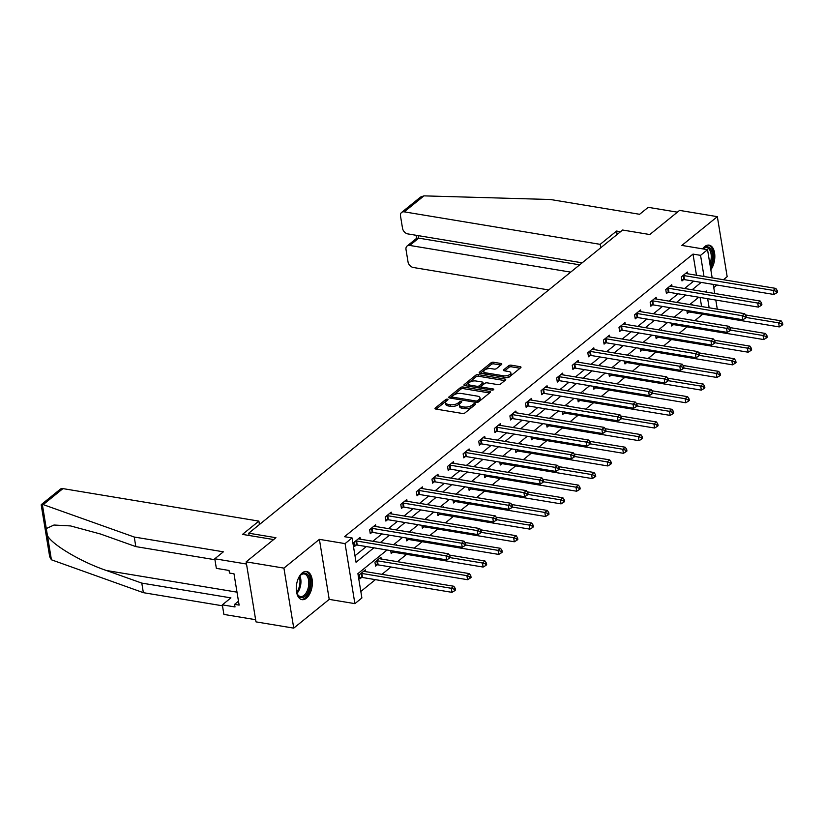 <?xml version="1.0" encoding="UTF-8"?>
<svg xmlns="http://www.w3.org/2000/svg" width="824" height="824" viewBox="0 0 824 824"><rect width="100%" height="100%" fill="white"/><g stroke="black" fill="none" stroke-linecap="round" stroke-linejoin="round"><path stroke-width="1.24" d="M447.432 399.177A1.257 0.556 -9.3 0 0 445.712 399.568L435.288 408.014A1.792 0.793 -9.3 0 0 435 408.549A1.792 0.793 -9.3 0 0 435.793 409.054L462.491 413.483A1.792 0.793 -9.3 0 0 464.952 412.927L475.366 404.481A1.257 0.556 -9.3 0 0 475.572 404.11A1.257 0.556 -9.3 0 0 475.015 403.75A1.257 0.556 -9.3 0 0 473.295 404.141L471.946 405.233A5.747 2.534 -9.3 0 1 464.067 406.984L461.842 406.623A5.747 2.534 -9.3 0 1 459.298 405.006A5.747 2.534 -9.3 0 1 460.235 403.286L461.584 402.194A1.257 0.556 -9.3 0 0 461.78 401.824A1.257 0.556 -9.3 0 0 461.224 401.463A1.257 0.556 -9.3 0 0 459.504 401.854L458.154 402.946A5.747 2.534 -9.3 0 1 450.275 404.697L448.05 404.337A5.747 2.534 -9.3 0 1 445.506 402.72A5.747 2.534 -9.3 0 1 446.443 401L447.793 399.908A1.257 0.556 -9.3 0 0 447.988 399.537A1.257 0.556 -9.3 0 0 447.432 399.177M446.577 400.897A1.257 0.556 -9.3 0 0 445.98 401.185L436.195 409.116M474.15 405.47A1.257 0.556 -9.3 0 0 473.563 405.758L472.214 406.85L471.946 405.233M460.358 403.183A1.257 0.556 -9.3 0 0 459.771 403.472L458.422 404.563L458.154 402.946M710.834 269.747A14.276 7.828 99.4 0 0 714.779 254.77A14.276 7.828 99.4 0 0 709.104 245.14A14.276 7.828 99.4 0 0 704.695 246.572A14.276 7.828 99.4 0 0 702.594 248.858M302.243 572.917A14.276 7.828 99.4 0 0 296.259 588.192A14.276 7.828 99.4 0 0 301.986 599.656A14.276 7.828 99.4 0 0 306.394 598.224A14.276 7.828 99.4 0 0 312.378 582.949A14.276 7.828 99.4 0 0 306.652 571.485A14.276 7.828 99.4 0 0 302.243 572.917M501.497 364.538A1.792 0.793 -9.3 0 0 501.795 364.002A1.792 0.793 -9.3 0 0 501.002 363.497L493.514 362.251A1.792 0.793 -9.3 0 0 491.042 362.807L479.475 372.191A1.792 0.793 -9.3 0 0 479.187 372.726A1.792 0.793 -9.3 0 0 479.98 373.231L506.667 377.66A1.792 0.793 -9.3 0 0 509.129 377.104L520.706 367.72A1.792 0.793 -9.3 0 0 520.995 367.185A1.792 0.793 -9.3 0 0 520.202 366.68L511.158 365.176A1.792 0.793 -9.3 0 0 508.696 365.732L503.742 369.749A1.792 0.793 -9.3 0 0 503.454 370.285A1.792 0.793 -9.3 0 0 504.237 370.79L508.727 371.531A4.81 2.111 -9.3 0 1 510.849 372.881A4.81 2.111 -9.3 0 1 508.501 375.188A4.81 2.111 -9.3 0 1 503.485 375.785L485.913 372.87A4.81 2.111 -9.3 0 1 483.791 371.521A4.81 2.111 -9.3 0 1 486.129 369.214A4.81 2.111 -9.3 0 1 491.156 368.616L494.081 369.101A1.792 0.793 -9.3 0 0 496.542 368.555L501.497 364.538M696.465 275.237L693.005 254.101L700.554 255.347L707.548 249.682L712.163 277.843M246.149 561.855L283.919 568.117L293.746 628.135L255.986 621.873L246.149 561.855L275.927 537.712L248.735 533.2L622.604 230.03L649.796 234.541L679.573 210.398L717.344 216.661L681.87 245.418L707.548 249.682M293.746 628.135L329.219 599.378L319.393 539.349L283.919 568.117M319.393 539.349L345.071 543.613L352.064 537.938L356.05 562.277L373.869 547.826M693.005 254.101L344.514 536.692L352.064 537.938M463.006 386.981A1.792 0.793 -9.3 0 0 460.544 387.538L448.977 396.921A1.792 0.793 -9.3 0 0 448.678 397.456A1.792 0.793 -9.3 0 0 449.471 397.961L476.169 402.39A1.792 0.793 -9.3 0 0 478.631 401.834L490.198 392.451A1.792 0.793 -9.3 0 0 490.496 391.915A1.792 0.793 -9.3 0 0 489.703 391.41L463.006 386.981L463.273 388.609A1.792 0.793 -9.3 0 0 460.812 389.155L449.873 398.023M464.221 384.551L475.798 375.167A1.792 0.793 -9.3 0 1 478.26 374.621L504.947 379.05A1.792 0.793 -9.3 0 1 505.74 379.555A1.792 0.793 -9.3 0 1 505.452 380.091L500.498 384.108A1.792 0.793 -9.3 0 1 498.036 384.654L487.211 382.861A1.792 0.793 -9.3 0 0 484.749 383.407L481.463 386.075A1.792 0.793 -9.3 0 0 481.175 386.611A1.792 0.793 -9.3 0 0 481.968 387.115L493.236 388.979A1.257 0.556 -9.3 0 1 493.792 389.33A1.257 0.556 -9.3 0 1 493.174 389.937A1.257 0.556 -9.3 0 1 491.866 390.092L464.726 385.591A1.792 0.793 -9.3 0 1 463.933 385.086A1.792 0.793 -9.3 0 1 464.221 384.551L464.376 385.508M723.431 279.707L727.17 276.689L717.344 216.661M248.735 533.2L249.106 535.487M354.979 555.767L366.32 546.569M372.86 541.265L381.903 533.931M388.444 528.627L397.498 521.293M404.028 515.989L413.082 508.655M419.612 503.351L428.665 496.017M435.206 490.713L444.249 483.379M450.79 478.075L459.833 470.741M466.374 465.436L475.427 458.093M481.958 452.798L491.011 445.454M497.552 440.16L506.595 432.816M513.136 427.522L522.179 420.178M528.72 414.884L537.773 407.54M544.304 402.246L553.357 394.902M559.898 389.598L568.941 382.264M575.482 376.959L584.525 369.626M591.066 364.321L600.119 356.988M606.649 351.683L615.703 344.35M622.244 339.045L631.287 331.712M637.827 326.407L646.871 319.073M653.411 313.769L662.465 306.435M668.995 301.131L678.049 293.797M684.579 288.493L693.633 281.159M360.315 539.184L360.026 537.433L354.032 542.295L354.691 546.343L356.308 545.035M375.899 526.546L375.61 524.795L369.616 529.657L370.275 533.705L371.902 532.397M391.482 513.908L391.194 512.157L385.199 517.019L385.869 521.067L387.486 519.759M407.066 501.27L406.788 499.519L400.783 504.381L401.453 508.429L403.07 507.121M422.661 488.632L422.372 486.881L416.377 491.732L417.037 495.791L418.654 494.482M438.244 475.994L437.956 474.233L431.961 479.094L432.621 483.152L434.238 481.844M453.828 463.356L453.54 461.594L447.545 466.456L448.215 470.514L449.832 469.206M469.412 450.718L469.124 448.956L463.129 453.818L463.799 457.876L465.416 456.568M485.006 438.08L484.718 436.318L478.723 441.18L479.383 445.238L481 443.93M500.59 425.442L500.302 423.68L494.307 428.542L494.966 432.6L496.584 431.292M516.174 412.803L515.886 411.042L509.891 415.904L510.561 419.962L512.178 418.654M531.758 400.165L531.47 398.404L525.475 403.266L526.145 407.324L527.762 406.005M547.352 387.517L547.064 385.766L541.069 390.627L541.729 394.686L543.346 393.367M562.936 374.879L562.648 373.128L556.653 377.989L557.312 382.048L558.929 380.729M578.52 362.241L578.232 360.49L572.237 365.351L572.907 369.409L574.524 368.091M594.104 349.603L593.816 347.852L587.821 352.713L588.49 356.771L590.108 355.453M609.688 336.964L609.41 335.214L603.415 340.075L604.074 344.123L605.692 342.815M625.282 324.326L624.994 322.575L618.999 327.437L619.658 331.485L621.275 330.177M640.866 311.688L640.578 309.937L634.583 314.799L635.253 318.847L636.87 317.539M656.45 299.05L656.161 297.299L650.167 302.161L650.836 306.209L652.454 304.901M672.034 286.412L671.756 284.661L665.761 289.512L666.42 293.571L668.037 292.262M687.628 273.774L687.34 272.013L681.345 276.874L682.004 280.933L683.621 279.624M360.83 591.457L375.394 579.643M381.934 574.338L390.978 567.005M397.518 561.7L406.572 554.356M414.245 548.135L422.156 541.718M429.84 535.497L437.74 529.08M445.423 522.859L453.324 516.442M461.007 510.221L468.918 503.804M476.591 497.572L484.502 491.166M492.186 484.934L500.086 478.528M507.769 472.296L515.669 465.89M523.353 459.658L531.264 453.252M538.937 447.02L546.848 440.613M554.531 434.382L562.431 427.975M570.115 421.744L578.015 415.337M585.699 409.106L593.61 402.699M601.283 396.468L609.194 390.061M616.877 383.829L624.777 377.423M632.461 371.191L640.361 364.774M648.045 358.553L655.945 352.136M663.629 345.915L671.539 339.498M679.223 333.277L687.123 326.86M694.807 320.639L702.707 314.222M701.595 306.538L700.101 297.454M365.629 571.629L365.341 569.878L359.346 574.74L360.006 578.798L361.623 577.48M381.213 558.991L380.925 557.24L374.93 562.102L375.589 566.16L377.207 564.842M390.7 550.607L391.184 553.512L392.801 552.204M396.612 545.21L396.509 544.602L395.901 545.086M406.294 537.969L406.768 540.874L408.385 539.566M412.196 532.572L412.093 531.964L411.495 532.448M421.878 525.331L422.352 528.236L423.969 526.927M427.78 519.934L427.687 519.326L427.079 519.81M437.462 512.693L437.935 515.597L439.553 514.289M443.363 507.285L443.271 506.688L442.663 507.172M453.046 500.055L453.53 502.959L455.147 501.651M458.958 494.647L458.855 494.05L458.247 494.534M468.64 487.417L469.113 490.321L470.731 489.013M474.542 482.009L474.439 481.401L473.841 481.896M484.224 474.779L484.697 477.683L486.315 476.375M490.126 469.371L490.033 468.763L489.425 469.258M499.808 462.14L500.281 465.045L501.898 463.737M505.709 456.733L505.617 456.125L505.009 456.62M515.391 449.502L515.865 452.407L517.482 451.099M521.304 444.095L521.201 443.487L520.593 443.982M530.986 436.864L531.459 439.769L533.077 438.461M536.888 431.457L536.784 430.849L536.187 431.343M546.569 424.226L547.043 427.131L548.66 425.823M552.471 418.819L552.368 418.211L551.771 418.705M562.153 411.588L562.627 414.493L564.244 413.174M568.055 406.181L567.963 405.573L567.355 406.067M577.737 398.95L578.211 401.854L579.828 400.536M583.649 393.542L583.546 392.935L582.939 393.429M593.321 386.312L593.805 389.216L595.422 387.898M599.233 380.904L599.13 380.297L598.533 380.781M608.915 373.674L609.389 376.578L611.006 375.26M614.817 368.266L614.714 367.659L614.117 368.143M624.499 361.036L624.973 363.94L626.59 362.622M630.401 355.628L630.309 355.02L629.701 355.505M640.083 348.387L640.557 351.292L642.174 349.984M645.995 342.99L645.892 342.382L645.285 342.866M655.667 335.749L656.151 338.654L657.768 337.346M661.579 330.352L661.476 329.744L660.869 330.228M671.261 323.111L671.735 326.016L673.352 324.707M677.163 317.714L677.06 317.106L676.463 317.59M686.845 310.473L687.319 313.377L688.936 312.069M692.747 305.065L692.654 304.468L692.047 304.952M713.759 287.566L716.901 285.011M387.043 550.01L357.904 573.628L361.891 597.966L354.897 603.642L345.071 543.613M329.219 599.378L354.897 603.642M713.234 284.404L714.727 293.488M715.799 300.049L717.292 309.144M704.015 276.493L700.554 255.347M380.41 542.522L389.464 535.178M395.994 529.884L405.048 522.54M411.588 517.245L420.631 509.901M427.172 504.607L436.215 497.263M442.756 491.969L451.81 484.625M458.34 479.331L467.393 471.987M473.934 466.683L482.977 459.349M489.518 454.045L498.561 446.711M505.102 441.407L514.155 434.073M520.686 428.768L529.739 421.435M536.269 416.13L545.323 408.797M551.864 403.492L560.907 396.159M567.448 390.854L576.491 383.521M583.031 378.216L592.085 370.882M598.615 365.578L607.669 358.244M614.21 352.94L623.253 345.596M629.794 340.302L638.837 332.958M645.377 327.664L654.431 320.32M660.961 315.026L670.015 307.682M676.556 302.387L685.599 295.043M692.139 289.749L701.183 282.405M706.58 292.139L706.405 291.037L705.313 291.933M698.773 297.227L689.719 304.571M683.189 309.865L674.135 317.209M667.595 322.503L658.551 329.847M652.011 335.141L642.967 342.485M636.427 347.79L627.373 355.123M620.843 360.428L611.789 367.762M605.249 373.066L596.205 380.4M589.665 385.704L580.621 393.038M574.081 398.342L565.027 405.676M558.497 410.98L549.443 418.314M542.903 423.618L533.859 430.952M527.319 436.257L518.275 443.59M511.735 448.895L502.681 456.228M496.151 461.533L487.097 468.877M480.557 474.171L471.513 481.515M464.973 486.809L455.929 494.153M449.389 499.447L440.335 506.791M433.805 512.085L424.751 519.429M418.221 524.723L409.168 532.067M402.627 537.372L393.584 544.705M709.145 307.785L707.661 298.7M445.506 402.72L445.774 404.337A5.747 2.534 -9.3 0 0 448.308 405.954L448.05 404.337M458.422 404.563A5.747 2.534 -9.3 0 1 450.532 406.325L448.308 405.954M459.298 405.006L459.565 406.623A5.747 2.534 -9.3 0 0 462.099 408.241L461.842 406.623M472.214 406.85A5.747 2.534 -9.3 0 1 464.324 408.611L462.099 408.241M489.569 392.966L463.273 388.609M452.129 396.385A1.257 0.556 -9.3 0 0 451.923 396.766A1.257 0.556 -9.3 0 0 452.479 397.117L475.912 401A1.257 0.556 -9.3 0 0 477.632 400.618L479.053 399.465A5.747 2.534 -9.3 0 0 479.98 397.745A5.747 2.534 -9.3 0 0 477.446 396.138L461.43 393.481A5.747 2.534 -9.3 0 0 453.55 395.232L452.129 396.385M479.98 397.745L480.248 399.372A5.747 2.534 -9.3 0 1 479.321 401.092L477.951 402.194M465.127 385.663L476.066 376.795L475.798 375.167M504.813 380.606L478.528 376.238A1.792 0.793 -9.3 0 0 476.066 376.795M481.175 386.611L481.443 388.228A1.792 0.793 -9.3 0 0 481.494 388.372M475.984 380.997A4.81 2.111 -9.3 0 0 470.957 381.594A4.81 2.111 -9.3 0 0 468.609 383.902A4.81 2.111 -9.3 0 0 470.731 385.251L476.921 386.281A1.792 0.793 -9.3 0 0 479.383 385.725L482.668 383.067A1.792 0.793 -9.3 0 0 482.967 382.521A1.792 0.793 -9.3 0 0 482.174 382.017L475.984 380.997M468.609 383.902L468.877 385.519A4.81 2.111 -9.3 0 0 469.577 386.394M478.404 387.867A1.792 0.793 -9.3 0 0 479.65 387.352L479.383 385.725M482.967 382.521L483.224 384.149A1.792 0.793 -9.3 0 1 482.936 384.684L479.65 387.352M483.791 371.521L484.059 373.138A4.81 2.111 -9.3 0 0 484.749 374.024M505.658 377.485A4.81 2.111 -9.3 0 0 511.117 374.508L510.849 372.881M520.068 368.235L511.426 366.804A1.792 0.793 -9.3 0 0 508.954 367.349L504.638 370.852M500.868 365.053L493.772 363.878A1.792 0.793 -9.3 0 0 491.31 364.424L480.371 373.293M359.8 577.552L361.901 577.47A1.833 0.803 170.7 0 1 362.539 577.511L451.974 592.343L451.305 588.284L453.808 586.255L364.373 571.423A1.833 0.803 170.7 0 1 363.878 571.269L363.724 571.187M360.964 573.432L361.242 573.411A1.833 0.803 170.7 0 1 361.88 573.452L451.305 588.284L454.22 589.222L454.488 590.839L455.487 590.025L455.219 588.408L454.22 589.222M453.808 586.255L455.219 588.408M454.488 590.839L451.974 592.343M356.565 541.008L357.225 545.055L446.659 559.887L446 555.84L356.565 541.008A1.833 0.803 -9.3 0 0 355.927 540.966L355.649 540.977M448.905 556.766L449.173 558.394L450.172 557.58L449.904 555.963L448.905 556.766L446 555.84L448.493 553.81L359.058 538.978A1.833 0.803 -9.3 0 1 358.574 538.824L358.409 538.741M357.225 545.055A1.833 0.803 -9.3 0 0 356.596 545.024L354.495 545.107M446.659 559.887L449.173 558.394M449.904 555.963L448.493 553.81M298.638 577.758A12.36 6.767 -80.6 0 1 300.266 575.43A12.36 6.767 -80.6 0 1 308.866 576.543A12.36 6.767 -80.6 0 1 308.032 592.116A12.36 6.767 -80.6 0 1 297.207 593.857A12.36 6.767 -80.6 0 1 296.413 591.127M297.052 593.465A11.443 6.273 99.4 0 0 300.482 596.535A11.443 6.273 99.4 0 0 306.919 591.488A11.443 6.273 99.4 0 0 304.231 573.957A11.443 6.273 99.4 0 0 299.988 575.749M301.079 599.398A14.183 7.777 99.4 0 0 308.763 593.115A14.183 7.777 99.4 0 0 305.725 571.434M235.489 582.867L235.221 584.649L235.932 585.627M235.788 584.741L235.221 584.649M702.882 248.91A12.36 6.767 -80.6 0 1 711.359 250.321A12.36 6.767 -80.6 0 1 710.484 265.781A12.36 6.767 -80.6 0 1 710.257 266.224M710.556 268.016A14.183 7.777 99.4 0 0 711.215 266.78A14.183 7.777 99.4 0 0 708.166 245.088M709.886 263.948A11.443 6.273 99.4 0 0 706.673 247.612A11.443 6.273 99.4 0 0 702.965 248.92M41.313 504.597L60.286 489.209A5.49 3.904 51 0 1 62.943 488.611L43.219 504.607L41.2 504.885L49.687 556.736L51.407 559.784L143.355 592.672L141.79 583.104L230.926 597.884L222.326 604.857L235.015 606.958L234.593 604.363L239.125 605.115L233.995 573.803L229.463 573.051L229.041 570.455L216.352 568.354L214.786 558.775L246.51 564.038L255.625 619.689L223.901 614.426L222.326 604.857M214.94 559.723L135.816 546.6L100.446 534.004L70.576 525.928L53.972 525.022L46.288 528.565L47.452 535.631C52.046 544.705 81.391 562.061 106.43 570.507L141.79 583.104M135.816 546.6L134.25 537.032L223.376 551.812L214.786 558.775M43.219 504.607L134.25 537.032M143.355 592.672L222.48 605.794M259.436 524.517L258.88 521.108L62.943 488.611M273.64 539.555L242.493 534.395L258.88 521.108M238.486 601.201L234.593 604.363M620.524 231.719L616.568 231.06L600.181 244.347L404.244 211.85A5.49 3.904 -129 0 0 401.587 212.458A5.49 3.904 -129 0 0 400.505 215.97L402.524 228.3A5.49 3.904 -129 0 0 407.859 233.913L582.166 262.825M600.181 244.347L600.737 247.756M401.587 212.458L420.559 197.07L423.969 195.865L550.484 199.511L639.609 214.292L648.21 207.329L677.39 212.17M407.087 246.036L416.738 238.208L418.736 238.146L409.744 245.439A5.49 3.904 -129 0 0 407.087 246.036A5.49 3.904 -129 0 0 406.005 249.548L408.024 261.877A5.49 3.904 -129 0 0 413.36 267.501L548.712 289.945M409.744 245.439L570.692 272.126M616.568 231.06L617.125 234.469M418.324 235.654L418.736 238.146L579.684 264.834M375.394 564.914L377.495 564.831A1.833 0.803 170.7 0 1 378.123 564.873L467.558 579.705L466.899 575.646L469.392 573.617L379.957 558.785A1.833 0.803 170.7 0 1 379.473 558.631L379.308 558.548M376.547 560.784L376.826 560.773A1.833 0.803 170.7 0 1 377.464 560.814L466.899 575.646L469.804 576.573L470.071 578.201L471.071 577.387L470.803 575.77L469.804 576.573M469.392 573.617L470.803 575.77M470.071 578.201L467.558 579.705M390.978 552.276L393.079 552.193A1.833 0.803 170.7 0 1 393.718 552.224L483.142 567.056L482.483 563.008L484.976 560.979L449.317 555.067M450.11 557.632L482.483 563.008L485.398 563.935L485.666 565.563L486.665 564.749L486.397 563.132L485.398 563.935M484.976 560.979L486.397 563.132M485.666 565.563L483.142 567.056M372.149 528.369L372.819 532.417L462.243 547.249L461.584 543.201L372.149 528.369A1.833 0.803 -9.3 0 0 371.511 528.328L371.233 528.339M464.499 544.128L464.757 545.756L465.756 544.942L465.498 543.325L464.499 544.128L461.584 543.201L464.077 541.172L374.652 526.34A1.833 0.803 -9.3 0 1 374.158 526.186L373.993 526.103M372.819 532.417A1.833 0.803 -9.3 0 0 372.18 532.386L370.079 532.469M462.243 547.249L464.757 545.756M465.498 543.325L464.077 541.172M387.733 515.731L388.403 519.779L477.838 534.611L477.168 530.563L387.733 515.731A1.833 0.803 -9.3 0 0 387.105 515.69L386.817 515.7M480.083 531.49L480.351 533.118L481.35 532.304L481.082 530.687L480.083 531.49L477.168 530.563L479.671 528.534L390.236 513.702A1.833 0.803 -9.3 0 1 389.742 513.548L389.577 513.465M388.403 519.779A1.833 0.803 -9.3 0 0 387.764 519.748L385.663 519.831M477.838 534.611L480.351 533.118M481.082 530.687L479.671 528.534M406.562 539.638L408.663 539.555A1.833 0.803 170.7 0 1 409.301 539.586L498.736 554.418L498.067 550.37L500.57 548.341L464.901 542.429M465.694 544.994L498.067 550.37L500.982 551.297L501.25 552.925L502.249 552.111L501.981 550.494L500.982 551.297M500.57 548.341L501.981 550.494M501.25 552.925L498.736 554.418M422.146 527L424.247 526.917A1.833 0.803 170.7 0 1 424.885 526.948L514.32 541.78L513.651 537.732L516.154 535.703L480.495 529.791M481.278 532.356L513.651 537.732L516.566 538.659L516.833 540.286L517.832 539.473L517.565 537.856L516.566 538.659M516.154 535.703L517.565 537.856M516.833 540.286L514.32 541.78M437.74 514.361L439.841 514.279A1.833 0.803 170.7 0 1 440.469 514.31L529.904 529.142L529.245 525.084L531.738 523.065L496.079 517.153M496.872 519.717L529.245 525.084L532.149 526.021L532.417 527.648L533.416 526.835L533.149 525.218L532.149 526.021M531.738 523.065L533.149 525.218M532.417 527.648L529.904 529.142M403.327 503.093L403.987 507.141L493.422 521.973L492.752 517.925L403.327 503.093A1.833 0.803 -9.3 0 0 402.689 503.052L402.411 503.062M495.667 518.852L495.935 520.48L496.934 519.666L496.666 518.049L495.667 518.852L492.752 517.925L495.255 515.896L405.82 501.064A1.833 0.803 -9.3 0 1 405.326 500.91L405.161 500.827M403.987 507.141A1.833 0.803 -9.3 0 0 403.348 507.11L401.247 507.193M493.422 521.973L495.935 520.48M496.666 518.049L495.255 515.896M418.911 490.445L419.571 494.503L509.005 509.335L508.346 505.277L418.911 490.445A1.833 0.803 -9.3 0 0 418.273 490.414L417.995 490.424M511.251 506.214L511.519 507.842L512.518 507.028L512.25 505.411L511.251 506.214L508.346 505.277L510.839 503.258L421.404 488.426A1.833 0.803 -9.3 0 1 420.92 488.272L420.755 488.189M419.571 494.503A1.833 0.803 -9.3 0 0 418.932 494.472L416.831 494.554M509.005 509.335L511.519 507.842M512.25 505.411L510.839 503.258M434.495 477.807L435.154 481.865L524.589 496.697L523.93 492.639L434.495 477.807A1.833 0.803 -9.3 0 0 433.857 477.776L433.579 477.786M526.845 493.576L527.102 495.203L528.102 494.39L527.844 492.762L526.845 493.576L523.93 492.639L526.423 490.62L436.988 475.788A1.833 0.803 -9.3 0 1 436.504 475.633L436.339 475.551M435.154 481.865A1.833 0.803 -9.3 0 0 434.526 481.834L432.425 481.916M524.589 496.697L527.102 495.203M527.844 492.762L526.423 490.62M453.324 501.723L455.425 501.641A1.833 0.803 170.7 0 1 456.063 501.672L545.488 516.504L544.829 512.446L547.321 510.427L511.663 504.515M512.456 507.079L544.829 512.446L547.744 513.383L548.001 515.01L549 514.197L548.743 512.579L547.744 513.383M547.321 510.427L548.743 512.579M548.001 515.01L545.488 516.504M450.079 465.169L450.749 469.227L540.184 484.059L539.514 480.001L450.079 465.169A1.833 0.803 -9.3 0 0 449.441 465.138L449.162 465.148M542.429 480.938L542.697 482.565L543.696 481.752L543.428 480.124L542.429 480.938L539.514 480.001L542.017 477.982L452.582 463.15A1.833 0.803 -9.3 0 1 452.088 462.995L451.923 462.913M450.749 469.227A1.833 0.803 -9.3 0 0 450.11 469.196L448.009 469.278M540.184 484.059L542.697 482.565M543.428 480.124L542.017 477.982M468.908 489.085L471.009 489.003A1.833 0.803 170.7 0 1 471.647 489.034L561.082 503.866L560.413 499.808L562.916 497.789L527.247 491.877M528.04 494.441L560.413 499.808L563.328 500.745L563.595 502.372L564.595 501.558L564.327 499.931L563.328 500.745M562.916 497.789L564.327 499.931M563.595 502.372L561.082 503.866M465.663 452.531L466.333 456.589L555.767 471.421L555.098 467.363L465.663 452.531A1.833 0.803 -9.3 0 0 465.035 452.5L464.746 452.51M558.013 468.3L558.281 469.927L559.28 469.113L559.012 467.486L558.013 468.3L555.098 467.363L557.601 465.344L468.166 450.512A1.833 0.803 -9.3 0 1 467.672 450.357L467.507 450.275M466.333 456.589A1.833 0.803 -9.3 0 0 465.694 456.558L463.593 456.64M555.767 471.421L558.281 469.927M559.012 467.486L557.601 465.344M484.491 476.447L486.593 476.365A1.833 0.803 170.7 0 1 487.231 476.396L576.666 491.228L575.997 487.169L578.5 485.151L542.841 479.228M543.624 481.803L575.997 487.169L578.911 488.107L579.179 489.734L580.178 488.92L579.911 487.293L578.911 488.107M578.5 485.151L579.911 487.293M579.179 489.734L576.666 491.228M481.257 439.892L481.916 443.951L571.351 458.783L570.692 454.724L481.257 439.892A1.833 0.803 -9.3 0 0 480.619 439.862L480.341 439.872M573.597 455.662L573.865 457.279L574.864 456.475L574.596 454.848L573.597 455.662L570.692 454.724L573.185 452.706L483.75 437.874A1.833 0.803 -9.3 0 1 483.255 437.719L483.101 437.637M481.916 443.951A1.833 0.803 -9.3 0 0 481.278 443.92L479.177 444.002M571.351 458.783L573.865 457.279M574.596 454.848L573.185 452.706M500.086 463.809L502.177 463.727A1.833 0.803 170.7 0 1 502.815 463.757L592.25 478.589L591.591 474.531L594.083 472.512L558.425 466.59M559.218 469.165L591.591 474.531L594.495 475.469L594.763 477.086L595.762 476.282L595.495 474.655L594.495 475.469M594.083 472.512L595.495 474.655M594.763 477.086L592.25 478.589M496.841 427.254L497.5 431.312L586.935 446.144L586.276 442.086L496.841 427.254A1.833 0.803 -9.3 0 0 496.202 427.223L495.924 427.234M589.191 443.024L589.448 444.641L590.447 443.837L590.19 442.21L589.191 443.024L586.276 442.086L588.769 440.057L499.334 425.236A1.833 0.803 -9.3 0 1 498.85 425.081L498.685 424.999M497.5 431.312A1.833 0.803 -9.3 0 0 496.872 431.282L494.771 431.364M586.935 446.144L589.448 444.641M590.19 442.21L588.769 440.057M515.669 451.171L517.771 451.089A1.833 0.803 170.7 0 1 518.399 451.119L607.834 465.951L607.175 461.893L609.667 459.874L574.009 453.952M574.802 456.527L607.175 461.893L610.09 462.831L610.347 464.448L611.346 463.644L611.089 462.017L610.09 462.831M609.667 459.874L611.089 462.017M610.347 464.448L607.834 465.951M512.425 414.616L513.095 418.674L602.519 433.506L601.86 429.448L512.425 414.616A1.833 0.803 -9.3 0 0 511.786 414.585L511.508 414.596M604.775 430.386L605.043 432.003L606.042 431.199L605.774 429.572L604.775 430.386L601.86 429.448L604.352 427.419L514.928 412.587A1.833 0.803 -9.3 0 1 514.433 412.443L514.269 412.35M513.095 418.674A1.833 0.803 -9.3 0 0 512.456 418.633L510.355 418.726M602.519 433.506L605.043 432.003M605.774 429.572L604.352 427.419M531.253 438.533L533.355 438.44A1.833 0.803 170.7 0 1 533.993 438.481L623.428 453.313L622.759 449.255L625.261 447.226L589.593 441.314M590.386 443.889L622.759 449.255L625.674 450.192L625.941 451.81L626.94 451.006L626.673 449.379L625.674 450.192M625.261 447.226L626.673 449.379M625.941 451.81L623.428 453.313M528.009 401.978L528.678 406.036L618.113 420.868L617.444 416.81L528.009 401.978A1.833 0.803 -9.3 0 0 527.381 401.947L527.092 401.958M620.359 417.747L620.626 419.364L621.626 418.561L621.358 416.934L620.359 417.747L617.444 416.81L619.947 414.781L530.512 399.949A1.833 0.803 -9.3 0 1 530.017 399.805L529.853 399.712M528.678 406.036A1.833 0.803 -9.3 0 0 528.04 405.995L525.939 406.077M618.113 420.868L620.626 419.364M621.358 416.934L619.947 414.781M546.837 425.884L548.939 425.802A1.833 0.803 170.7 0 1 549.577 425.843L639.012 440.675L638.342 436.617L640.845 434.588L605.187 428.676M605.97 431.251L638.342 436.617L641.257 437.554L641.525 439.171L642.524 438.368L642.256 436.741L641.257 437.554M640.845 434.588L642.256 436.741M641.525 439.171L639.012 440.675M543.603 389.34L544.262 393.398L633.697 408.23L633.028 404.172L543.603 389.34A1.833 0.803 -9.3 0 0 542.965 389.309L542.686 389.319M635.943 405.109L636.21 406.726L637.21 405.923L636.942 404.296L635.943 405.109L633.028 404.172L635.531 402.143L546.096 387.311A1.833 0.803 -9.3 0 1 545.601 387.167L545.447 387.074M544.262 393.398A1.833 0.803 -9.3 0 0 543.624 393.357L541.523 393.439M633.697 408.23L636.21 406.726M636.942 404.296L635.531 402.143M562.421 413.246L564.522 413.164A1.833 0.803 170.7 0 1 565.161 413.205L654.596 428.037L653.937 423.979L656.429 421.95L620.771 416.038M621.554 418.613L653.937 423.979L656.841 424.916L657.109 426.533L658.108 425.73L657.84 424.103L656.841 424.916M656.429 421.95L657.84 424.103M657.109 426.533L654.596 428.037M559.187 376.702L559.846 380.76L649.281 395.592L648.622 391.534L559.187 376.702A1.833 0.803 -9.3 0 0 558.548 376.671L558.27 376.681M651.526 392.471L651.794 394.088L652.793 393.275L652.526 391.658L651.526 392.471L648.622 391.534L651.115 389.505L561.68 374.673A1.833 0.803 -9.3 0 1 561.196 374.518L561.031 374.436M559.846 380.76A1.833 0.803 -9.3 0 0 559.218 380.719L557.117 380.801M649.281 395.592L651.794 394.088M652.526 391.658L651.115 389.505M578.015 400.608L580.117 400.526A1.833 0.803 170.7 0 1 580.745 400.567L670.18 415.399L669.521 411.341L672.013 409.312L636.355 403.399M637.148 405.974L669.521 411.341L672.436 412.278L672.693 413.895L673.692 413.092L673.435 411.464L672.436 412.278M672.013 409.312L673.435 411.464M672.693 413.895L670.18 415.399M574.771 364.064L575.44 368.122L664.865 382.954L664.206 378.896L574.771 364.064A1.833 0.803 -9.3 0 0 574.132 364.023L573.854 364.043M667.121 379.833L667.378 381.45L668.377 380.637L668.12 379.019L667.121 379.833L664.206 378.896L666.698 376.867L577.274 362.035A1.833 0.803 -9.3 0 1 576.779 361.88L576.615 361.798M575.44 368.122A1.833 0.803 -9.3 0 0 574.802 368.081L572.701 368.163M664.865 382.954L667.378 381.45M668.12 379.019L666.698 376.867M593.599 387.97L595.701 387.888A1.833 0.803 170.7 0 1 596.339 387.929L685.774 402.761L685.105 398.703L687.607 396.674L651.939 390.761M652.732 393.336L685.105 398.703L688.019 399.64L688.287 401.257L689.286 400.443L689.019 398.826L688.019 399.64M687.607 396.674L689.019 398.826M688.287 401.257L685.774 402.761M590.355 351.426L591.024 355.484L680.459 370.316L679.79 366.258L590.355 351.426A1.833 0.803 -9.3 0 0 589.726 351.385L589.438 351.395M682.705 367.185L682.972 368.812L683.971 367.998L683.704 366.381L682.705 367.185L679.79 366.258L682.293 364.229L592.858 349.397A1.833 0.803 -9.3 0 1 592.363 349.242L592.199 349.16M591.024 355.484A1.833 0.803 -9.3 0 0 590.386 355.443L588.284 355.525M680.459 370.316L682.972 368.812M683.704 366.381L682.293 364.229M609.183 375.332L611.284 375.25A1.833 0.803 170.7 0 1 611.923 375.291L701.358 390.123L700.688 386.065L703.191 384.036L667.533 378.123M668.316 380.698L700.688 386.065L703.603 387.002L703.871 388.619L704.87 387.805L704.602 386.188L703.603 387.002M703.191 384.036L704.602 386.188M703.871 388.619L701.358 390.123M605.949 338.788L606.608 342.836L696.043 357.668L695.374 353.62L605.949 338.788A1.833 0.803 -9.3 0 0 605.31 338.746L605.032 338.757M698.289 354.547L698.556 356.174L699.555 355.36L699.288 353.743L698.289 354.547L695.374 353.62L697.876 351.591L608.442 336.758A1.833 0.803 -9.3 0 1 607.947 336.604L607.793 336.522M606.608 342.836A1.833 0.803 -9.3 0 0 605.97 342.805L603.868 342.887M696.043 357.668L698.556 356.174M699.288 353.743L697.876 351.591M624.767 362.694L626.868 362.612A1.833 0.803 170.7 0 1 627.507 362.653L716.942 377.474L716.272 373.427L718.775 371.397L683.117 365.485M683.899 368.05L716.272 373.427L719.187 374.353L719.455 375.981L720.454 375.167L720.186 373.55L719.187 374.353M718.775 371.397L720.186 373.55M719.455 375.981L716.942 377.474M621.533 326.149L622.192 330.197L711.627 345.029L710.968 340.982L621.533 326.149A1.833 0.803 -9.3 0 0 620.894 326.108L620.616 326.119M713.872 341.909L714.14 343.536L715.139 342.722L714.871 341.105L713.872 341.909L710.968 340.982L713.46 338.952L624.026 324.12A1.833 0.803 -9.3 0 1 623.541 323.966L623.377 323.883M622.192 330.197A1.833 0.803 -9.3 0 0 621.564 330.167L619.463 330.249M711.627 345.029L714.14 343.536M714.871 341.105L713.46 338.952M640.361 350.056L642.462 349.973A1.833 0.803 170.7 0 1 643.091 350.004L732.526 364.836L731.866 360.788L734.359 358.759L698.701 352.847M699.494 355.412L731.866 360.788L734.771 361.715L735.039 363.343L736.038 362.529L735.77 360.912L734.771 361.715M734.359 358.759L735.77 360.912M735.039 363.343L732.526 364.836M637.117 313.511L637.786 317.559L727.211 332.391L726.552 328.343L637.117 313.511A1.833 0.803 -9.3 0 0 636.478 313.47L636.2 313.481M729.467 329.27L729.724 330.898L730.723 330.084L730.466 328.467L729.467 329.27L726.552 328.343L729.044 326.314L639.62 311.482A1.833 0.803 -9.3 0 1 639.125 311.328L638.961 311.245M637.786 317.559A1.833 0.803 -9.3 0 0 637.148 317.528L635.046 317.611M727.211 332.391L729.724 330.898M730.466 328.467L729.044 326.314M655.945 337.418L658.046 337.335A1.833 0.803 170.7 0 1 658.685 337.366L748.11 352.198L747.45 348.15L749.943 346.121L714.284 340.209M715.077 342.774L747.45 348.15L750.365 349.077L750.633 350.705L751.632 349.891L751.364 348.274L750.365 349.077M749.943 346.121L751.364 348.274M750.633 350.705L748.11 352.198M652.701 300.873L653.37 304.921L742.805 319.753L742.136 315.695L652.701 300.873A1.833 0.803 -9.3 0 0 652.072 300.832L651.784 300.842M745.051 316.632L745.318 318.26L746.317 317.446L746.05 315.829L745.051 316.632L742.136 315.695L744.639 313.676L655.204 298.844A1.833 0.803 -9.3 0 1 654.709 298.69L654.544 298.607M653.37 304.921A1.833 0.803 -9.3 0 0 652.732 304.89L650.63 304.973M742.805 319.753L745.318 318.26M746.05 315.829L744.639 313.676M671.529 324.78L673.63 324.697A1.833 0.803 170.7 0 1 674.269 324.728L763.704 339.56L763.034 335.512L765.537 333.483L729.868 327.571M730.661 330.136L763.034 335.512L765.949 336.439L766.217 338.067L767.216 337.253L766.948 335.636L765.949 336.439M765.537 333.483L766.948 335.636M766.217 338.067L763.704 339.56M668.295 288.225L668.954 292.283L758.389 307.115L757.72 303.057L668.295 288.225A1.833 0.803 -9.3 0 0 667.656 288.194L667.378 288.204M760.634 303.994L760.902 305.622L761.901 304.808L761.634 303.191L760.634 303.994L757.72 303.057L760.222 301.038L670.788 286.206A1.833 0.803 -9.3 0 1 670.293 286.052L670.139 285.969M668.954 292.283A1.833 0.803 -9.3 0 0 668.316 292.252L666.214 292.335M758.389 307.115L760.902 305.622M761.634 303.191L760.222 301.038M687.113 312.142L689.214 312.059A1.833 0.803 170.7 0 1 689.853 312.09L779.288 326.922L778.618 322.864L781.121 320.845L745.462 314.933M746.245 317.498L778.618 322.864L781.533 323.801L781.801 325.428L782.8 324.615L782.532 322.998L781.533 323.801M781.121 320.845L782.532 322.998M781.801 325.428L779.288 326.922M683.879 275.587L684.538 279.645L773.973 294.477L773.314 290.419L683.879 275.587A1.833 0.803 -9.3 0 0 683.24 275.556L682.962 275.566M776.218 291.356L776.486 292.983L777.485 292.17L777.217 290.542L776.218 291.356L773.314 290.419L775.806 288.4L686.371 273.568A1.833 0.803 -9.3 0 1 685.887 273.413L685.722 273.331M684.538 279.645A1.833 0.803 -9.3 0 0 683.899 279.614L681.809 279.697M773.973 294.477L776.486 292.983M777.217 290.542L775.806 288.4M445.98 401.185L445.712 399.568M473.563 405.758L473.295 404.141M459.771 403.472L459.504 401.854M450.532 406.325L450.275 404.697M464.324 408.611L464.067 406.984M435.453 408.962L435.288 408.014M489.909 392.688L489.703 391.41M449.132 397.868L448.977 396.921M460.812 389.155L460.544 387.538M452.706 398.497L452.479 397.117M476.138 402.38L475.912 401M477.899 402.215L477.632 400.618M479.321 401.092L479.053 399.465M478.528 376.238L478.26 374.621M505.163 380.327L504.947 379.05M482.195 388.495L481.968 387.115M493.38 389.845L493.236 388.979M470.957 386.631L470.731 385.251M477.148 387.651L476.921 386.281M482.936 384.684L482.668 383.067M486.129 374.251L485.913 372.87M503.701 377.165L503.485 375.785M503.897 370.697L503.742 369.749M508.954 367.349L508.696 365.732M511.426 366.804L511.158 365.176M520.408 367.957L520.202 366.68M479.63 373.138L479.475 372.191M491.31 364.424L491.042 362.807M493.772 363.878L493.514 362.251M501.208 364.774L501.002 363.497M361.901 577.47L361.242 573.411M362.539 577.511L361.88 573.452M355.927 540.966L356.596 545.024M299.874 575.894A11.443 6.273 -80.6 0 1 299.05 590.19A11.443 6.273 -80.6 0 1 296.99 593.29M296.671 592.26A11.062 6.067 99.4 0 0 298.144 589.86A11.062 6.067 99.4 0 0 299.236 576.769M42.333 504.422L46.288 528.565M47.452 535.631L51.407 559.784M237.003 592.157L106.43 570.507M423.969 195.865L404.244 211.85M377.495 564.831L376.826 560.773M378.123 564.873L377.464 560.814M393.079 552.193L392.873 550.968M393.718 552.224L393.522 551.081M371.511 528.328L372.18 532.386M387.105 515.69L387.764 519.748M408.663 539.555L408.467 538.329M409.301 539.586L409.116 538.443M424.247 526.917L424.051 525.691M424.885 526.948L424.7 525.805M439.841 514.279L439.635 513.053M440.469 514.31L440.284 513.167M402.689 503.052L403.348 507.11M418.273 490.414L418.932 494.472M433.857 477.776L434.526 481.834M455.425 501.641L455.219 500.415M456.063 501.672L455.868 500.529M449.441 465.138L450.11 469.196M471.009 489.003L470.813 487.777M471.647 489.034L471.462 487.89M465.035 452.5L465.694 456.558M486.593 476.365L486.397 475.139M487.231 476.396L487.046 475.252M480.619 439.862L481.278 443.92M502.177 463.727L501.981 462.501M502.815 463.757L502.63 462.604M496.202 427.223L496.872 431.282M517.771 451.089L517.565 449.863M518.399 451.119L518.214 449.966M511.786 414.585L512.456 418.633M533.355 438.44L533.159 437.225M533.993 438.481L533.798 437.328M527.381 401.947L528.04 405.995M548.939 425.802L548.743 424.587M549.577 425.843L549.392 424.69M542.965 389.309L543.624 393.357M564.522 413.164L564.327 411.949M565.161 413.205L564.976 412.052M558.548 376.671L559.218 380.719M580.117 400.526L579.911 399.31M580.745 400.567L580.559 399.413M574.132 364.023L574.802 368.081M595.701 387.888L595.495 386.672M596.339 387.929L596.143 386.775M589.726 351.385L590.386 355.443M611.284 375.25L611.089 374.034M611.923 375.291L611.738 374.137M605.31 338.746L605.97 342.805M626.868 362.612L626.673 361.396M627.507 362.653L627.322 361.499M620.894 326.108L621.564 330.167M642.462 349.973L642.256 348.748M643.091 350.004L642.905 348.861M636.478 313.47L637.148 317.528M658.046 337.335L657.84 336.11M658.685 337.366L658.489 336.223M652.072 300.832L652.732 304.89M673.63 324.697L673.435 323.471M674.269 324.728L674.084 323.585M667.656 288.194L668.316 292.252M689.214 312.059L689.019 310.833M689.853 312.09L689.667 310.947M683.24 275.556L683.899 279.614M452.191 398.383L451.923 396.766M416.594 238.321L416.099 235.283"/></g></svg>
